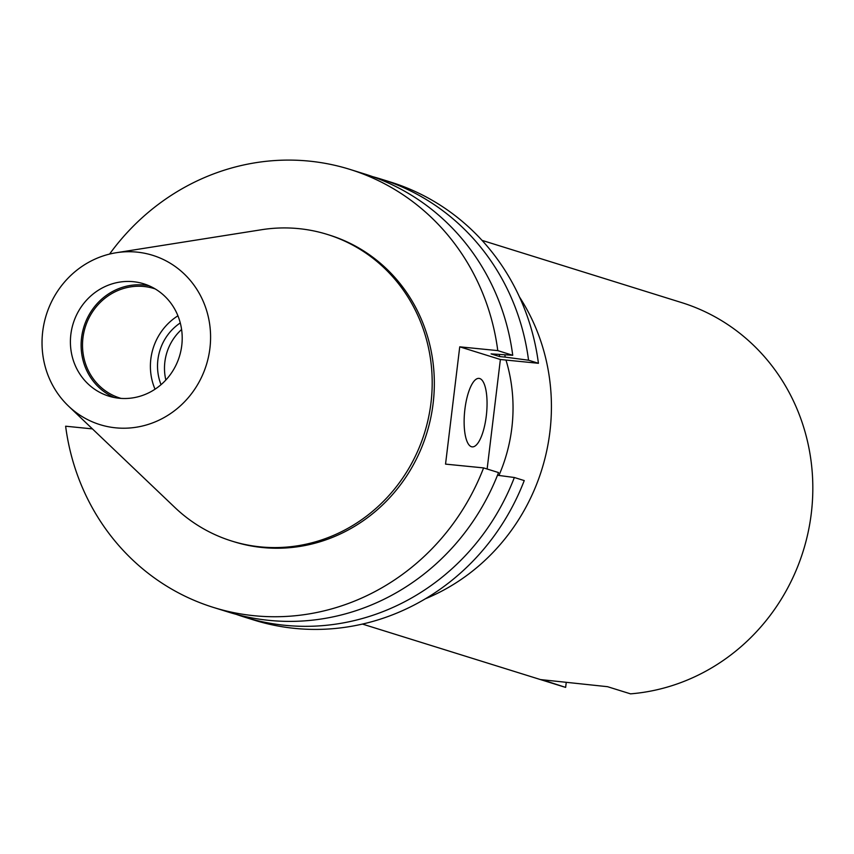 <?xml version="1.0" encoding="UTF-8"?>
<svg xmlns="http://www.w3.org/2000/svg" width="854" height="854" viewBox="0 0 854 854"><rect width="100%" height="100%" fill="white"/><g stroke="black" fill="none" stroke-linecap="round" stroke-linejoin="round"><path stroke-width="1.28" d="M464.896 409.29A34.406 10.995 95.7 0 0 472.177 446.866A34.406 10.995 95.7 0 0 486.289 415.962A34.406 10.995 95.7 0 0 479.009 378.386A34.406 10.995 95.7 0 0 464.896 409.29M505.984 360.057A160.584 151.831 107.3 0 1 511.824 428.057A160.584 151.831 107.3 0 1 498.928 475.454M165.847 380.009A49.852 47.141 107.3 0 1 164.865 361.957A49.852 47.141 107.3 0 1 181.592 329.495M161.032 384.674A49.852 47.141 107.3 0 1 157.894 359.79A49.852 47.141 107.3 0 1 180.279 322.929M155.044 389.2A57.346 54.229 107.3 0 1 150.827 359.086A57.346 54.229 107.3 0 1 177.931 315.799M121.076 398.402A57.346 54.229 107.3 0 1 119.944 398.06A57.346 54.229 107.3 0 1 82.945 337.917A57.346 54.229 107.3 0 1 154.083 288.567A57.346 54.229 107.3 0 1 155.204 288.93M114.244 397.505A58.819 55.617 107.3 0 1 81.557 337.778A58.819 55.617 107.3 0 1 149.076 285.78M181.763 345.507A58.819 55.617 107.3 0 1 108.8 396.128A58.819 55.617 107.3 0 1 70.85 334.437A58.819 55.617 107.3 0 1 143.814 283.827A58.819 55.617 107.3 0 1 181.763 345.507M42.7 331.63A88.667 83.841 107.3 0 1 116.315 252.72A88.667 83.841 107.3 0 1 209.913 348.315A88.667 83.841 107.3 0 1 154.745 422.057A88.667 83.841 107.3 0 1 68.501 406.088A88.667 83.841 107.3 0 1 42.7 331.63M116.315 252.72L261.473 229.737A160.584 151.831 107.3 0 1 327.36 234.444A160.584 151.831 107.3 0 1 430.982 402.853A160.584 151.831 107.3 0 1 231.786 541.062A160.584 151.831 107.3 0 1 174.889 507.489L68.501 406.088M327.36 234.444L329.495 235.117A160.584 151.831 107.3 0 1 433.117 403.526A160.584 151.831 107.3 0 1 233.921 541.724L231.786 541.062M519.456 296.946A200.957 190.004 107.3 0 1 549.901 431.857A200.957 190.004 107.3 0 1 425.367 598.793M482.04 240.369L681.631 302.594A200.957 190.004 107.3 0 1 811.3 513.35A200.957 190.004 107.3 0 1 630.53 693.854L607.536 686.691L540.892 679.624M362.427 624.071L562.017 686.296A200.957 190.004 107.3 0 0 565.636 687.385L566.138 683.264M565.636 687.385L542.685 679.944M213.436 607.429A229.406 216.905 107.3 0 0 483.588 467.907L498.533 472.572A229.406 216.905 107.3 0 1 228.392 612.083L213.436 607.429A229.406 216.905 107.3 0 1 65.63 426.21L92.413 428.889M497.487 475.262L514.354 477.503A229.406 216.905 107.3 0 1 244.201 617.015A229.406 216.905 107.3 0 1 236.344 614.389M514.354 477.503L524.239 480.578A229.406 216.905 107.3 0 1 254.086 620.1L244.201 617.015M109.579 254.076A229.406 216.905 107.3 0 1 349.98 169.412A229.406 216.905 107.3 0 1 497.775 350.62L512.731 355.285A229.406 216.905 107.3 0 0 364.936 174.077L349.98 169.412M483.588 467.907L445.542 464.117L459.74 346.831L500.38 359.502L487.132 469.017M497.775 350.62L459.74 346.831M499.323 354.581A203.615 192.524 107.3 0 1 499.654 356.566L491.071 353.887L512.731 355.285M504.842 354.869A209.251 197.85 107.3 0 1 505.205 357.121L499.654 356.566M372.792 176.693A229.406 216.905 107.3 0 1 380.745 178.998A229.406 216.905 107.3 0 1 528.551 360.217L505.205 357.121M380.745 178.998L390.63 182.083A229.406 216.905 107.3 0 1 538.426 363.292L500.38 359.502M528.551 360.217L538.426 363.292"/></g></svg>
